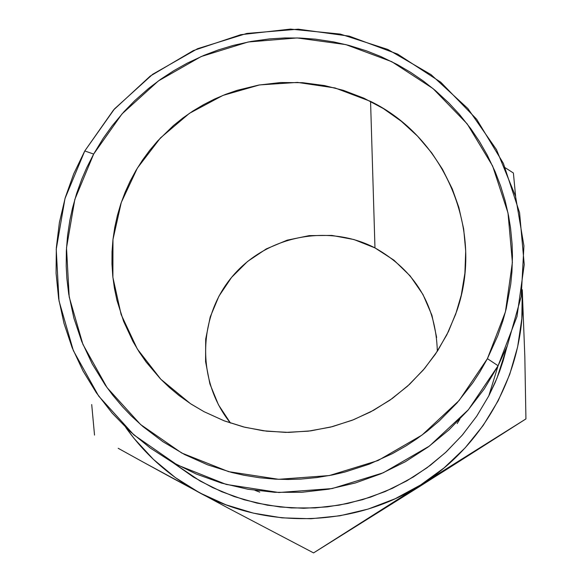 <?xml version="1.0" encoding="UTF-8"?>
<svg xmlns="http://www.w3.org/2000/svg" width="582" height="582" viewBox="0 0 582 582"><rect width="100%" height="100%" fill="white"/><g stroke="black" fill="none" stroke-linecap="round" stroke-linejoin="round"><path stroke-width="0.87" d="M506.558 348.182L503.183 360.673L499.458 371.767L495.115 382.629L488.8 395.876L498.09 365.751L484.289 388.878L467.884 410.325L449.078 429.792L428.126 447.012L405.312 461.752L380.934 473.792L355.34 482.973L328.866 489.164L301.876 492.292L274.748 492.314L247.845 489.236L221.538 483.104L196.17 474.01L172.09 462.101L150.265 448.016L130.215 431.626L112.18 413.147L96.379 392.821L82.993 370.916L72.161 347.701L64.02 323.476L58.636 298.537L56.068 273.198L56.33 247.75L59.393 222.506L65.22 197.771L73.718 173.829L84.776 150.956L93.658 154.07L121.987 113.934L158.413 80.913L201.139 56.556L248.121 41.999L297.133 37.939L345.832 44.603L391.868 61.728L433.001 88.559L467.179 123.871L492.634 166.016L507.999 212.961L512.386 262.387L505.438 311.807L487.41 358.658L498.09 365.751L516.983 316.521L524.237 264.621L519.581 212.728L503.408 163.462L476.658 119.245L440.763 82.215L397.593 54.09L349.287 36.149L298.21 29.18L246.812 33.443L197.538 48.713L152.724 74.256L114.516 108.87L84.776 150.956L113.497 110.027L150.236 76.082L193.311 50.598L240.766 34.694L290.498 29.1L340.274 34.076L387.845 49.463L431.036 74.627L467.841 108.507L496.475 149.625L515.507 196.134L523.931 245.888L521.21 296.551L507.366 345.664L498.09 365.751L488.8 395.876L497.021 378.074L507.366 345.664M437.344 351.259C435.853 304.997 415.061 270.543 374.968 247.903L370.567 101.392C445.325 137.723 484.835 231.236 456.724 311.203L448.475 331.493L437.744 350.648L424.678 368.37L409.481 384.382L392.392 398.415L373.673 410.252L353.623 419.695L332.555 426.599L310.81 430.855L288.723 432.397L266.651 431.197L244.942 427.29L223.939 420.735L203.969 411.649L224.383 420.91L243.472 426.919L263.115 430.753L285.66 432.397L308.249 431.175L330.518 427.123L352.139 420.284L370.465 411.969L389.831 400.234L407.538 386.164L423.281 370.021L435.452 354.118L446.86 334.766L455.684 314.207L461.271 295.139L464.902 273.191L465.702 251.002L463.665 228.944L458.842 207.403L452.279 188.917L442.458 169.209L431.713 152.884L417.498 136.093L401.304 121.26L383.363 108.565L363.954 98.205L343.424 90.356L324.443 85.554L302.611 82.688L280.589 82.528L258.684 85.081L237.267 90.297L225.685 94.32L214.431 99.115L203.496 104.687L192.984 110.973L182.944 117.957L173.378 125.632L157.613 140.982L149.698 150.338L142.459 160.188L135.926 170.511L130.106 181.286L125.072 192.402L120.809 203.853L117.36 215.587L114.741 227.497L112.959 239.595L112.035 251.78L111.97 263.981L112.77 276.195L114.428 288.316L116.938 300.276L123.595 321.308L132.892 341.343L139.149 351.928L146.147 362.04L160.537 378.962L169.442 387.525L178.972 395.476L191.1 404.083L203.969 411.649L190.474 403.668L160.792 379.217L137.316 348.996L121.114 314.498L112.893 277.403L112.973 239.464L121.282 202.463L137.367 168.103L160.443 137.941L189.419 113.337L222.964 95.404L259.536 84.928L297.482 82.411L335.065 87.969L370.567 101.392L374.968 247.903C327.666 223.343 265.785 236.001 231.832 277.083C197.625 317.932 196.694 381.312 230.508 423.092L218.476 404.846L209.884 383.88L205.577 361.669L205.693 339.073L210.218 316.95L218.956 296.136L231.556 277.41L247.539 261.471L266.301 248.907L287.122 240.184L309.238 235.623L331.813 235.412L354.002 239.551L374.968 247.903L393.927 260.169L410.135 275.897L422.976 294.499L431.931 315.291L436.646 337.473M255.011 490.357L259.776 492.125M457.168 423.572L459.809 419.236M446.314 469.652L313.567 552.9L420.706 484.893L444.146 467.841L465.113 447.885L483.22 425.391L498.17 400.765L509.701 374.459L517.631 346.937L521.836 318.696L522.272 290.236C526.732 366.289 486.821 443.782 420.706 484.893L525.932 418.916L524.818 356.257L522.243 289.683L524.818 356.257L525.932 418.916L419.047 486.887L313.567 552.9L420.706 484.893C355.173 526.885 267.276 529.853 199.721 492.867L225.903 504.783L253.497 513.164L282.023 517.849L310.977 518.737L339.83 515.798L368.079 509.09L395.193 498.723L420.706 484.893L525.932 418.916L446.314 469.652M125.719 427.392L134.071 438.45L153.415 459.387L175.422 477.64L199.721 492.867C169.879 476.629 145.209 454.804 125.719 427.392M172.09 462.101L200.295 481.125L221.64 491.688L244.105 499.749L267.407 505.191L291.218 507.933L315.226 507.919L339.095 505.161L362.513 499.683L385.153 491.564L406.709 480.914L426.89 467.87L445.426 452.621L462.064 435.38L476.585 416.377L488.8 395.876L476.789 416.079L462.53 434.841L446.234 451.879L430.411 465.244L413.38 476.964L392.544 488.262L370.596 497.123L347.76 503.466L327.331 506.871L303.709 508.275L280.109 506.995L256.866 503.081L234.219 496.562L212.546 487.563L193.413 477.029L174.287 463.585M513.389 173.007L505.365 167.827L513.389 173.007L515.637 196.578L513.389 173.007M171.043 477.349L229.192 508.632L313.567 552.9L229.192 508.632L143.834 462.464L171.043 477.349M118.175 448.286L143.834 462.464L118.175 448.286M91.709 404.548L94.524 435.096L91.709 404.548M93.658 154.07L103.232 138.29L112.18 125.807L124.053 111.635L134.784 100.628L148.636 88.413L160.923 79.116L173.785 70.698L187.237 63.154L203.969 55.348L218.366 49.907L233.127 45.44L251.14 41.431L269.459 38.907L284.824 37.946L300.196 38.041L315.568 39.183L333.806 41.933L348.8 45.367L366.442 50.838L380.723 56.49L397.331 64.573L410.594 72.328L423.289 80.993L435.372 90.537L448.918 103.043L459.387 114.327L470.874 128.804L479.473 141.564L487.178 154.95L495.129 171.661L500.658 186.087L505.169 200.906L508.603 215.987L510.574 228.246L512.065 243.727L512.458 256.153L511.949 271.721L510.741 284.176L506.209 308.751L502.884 320.871L497.777 335.712L487.41 358.658L479.619 372.393L472.7 382.949L457.052 402.897L439.25 420.953L427.086 431.218L416.858 438.792L406.229 445.768L392.363 453.662L369.17 464.189L344.886 472.053L332.482 474.941L316.783 477.567L300.909 479.081L288.199 479.481L275.497 479.168L259.652 477.764L244.004 475.254L231.658 472.46L207.534 464.8L184.538 454.498L162.895 441.687L142.91 426.541L131.379 415.992L122.737 407L112.668 395.083L105.262 385.08L92.247 363.946L81.735 341.503L73.863 318.056L68.705 293.932L66.886 278.618L66.21 266.301L66.348 250.929L67.563 235.579L69.847 220.36L72.437 208.349L76.62 193.544L81.822 179.06L86.689 167.783L93.658 154.07L84.776 150.956L64.995 198.535L56.228 249.336L59.022 300.894L73.368 350.662L98.685 396.102L133.816 434.856L177.059 464.851L226.245 484.435L278.843 492.51L332.096 488.582L383.203 472.817L429.451 446.045L468.415 409.699L498.09 365.751L487.41 358.658L459.14 400.489L422.03 435.067L378.002 460.544L329.354 475.552L278.662 479.306L228.588 471.646L181.744 453.029L140.553 424.504L107.066 387.627L82.913 344.362L69.2 296.966L66.508 247.845L74.831 199.422L93.658 154.07M190.474 403.668L191.172 404.126"/></g></svg>
